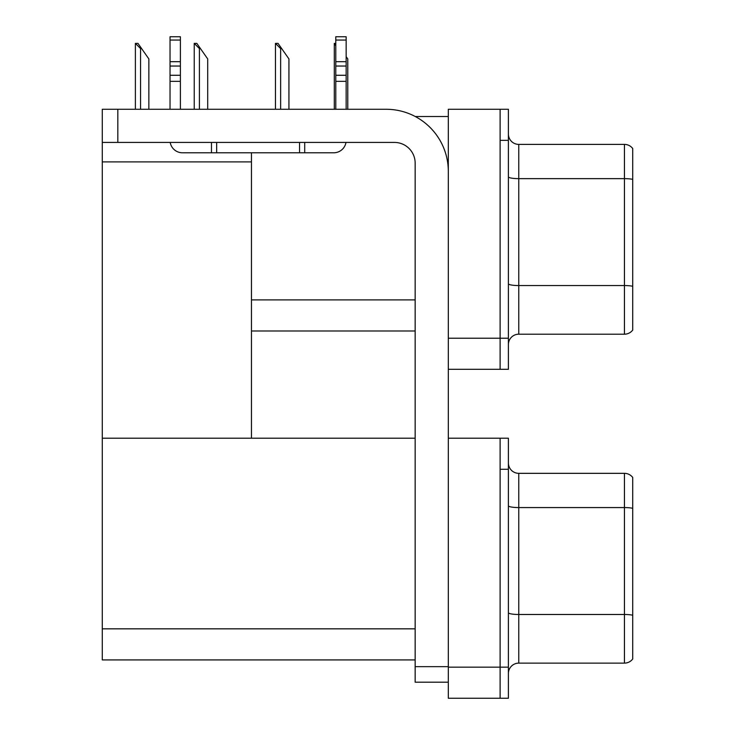 <?xml version="1.0" encoding="UTF-8"?>
<svg xmlns="http://www.w3.org/2000/svg" width="735" height="735" viewBox="0 0 735 735"><rect width="100%" height="100%" fill="white"/><g stroke="black" fill="none" stroke-linecap="round" stroke-linejoin="round"><path stroke-width="1.1" d="M415.284 116.525L448.313 116.525M415.156 299.898L251.462 299.898L251.462 152.788M500.112 438.207L500.112 698.25L508.399 698.25L508.399 438.207L448.313 438.207L448.313 109.276L500.112 109.276L500.112 369.31L448.313 369.31L448.313 338.229L500.112 338.229L500.112 369.31L508.399 369.31L508.399 338.229L500.112 338.229L500.112 140.348L508.399 140.348L508.399 338.229M251.462 330.98L415.156 330.98M102.275 161.902L251.462 161.902L251.462 438.207L102.275 438.207L102.275 109.276L117.82 109.276L117.82 142.425L394.438 142.425A20.718 20.718 0 0 1 415.156 163.142L415.156 666.654L448.313 666.654M448.313 369.31L448.313 698.25L500.112 698.25L500.112 469.288L508.399 469.288M415.156 659.92L102.275 659.92L102.275 438.207L415.156 438.207M508.399 344.55A10.363 10.363 0 0 1 518.763 334.195L624.438 334.195L624.438 144.391L518.763 144.391A10.363 10.363 0 0 1 508.399 134.036A10.363 10.363 0 0 0 518.763 144.391L518.763 334.195M632.725 148.534A10.363 10.363 0 0 0 624.438 144.391A10.363 10.363 0 0 1 632.725 148.534L632.725 330.052A10.363 10.363 0 0 1 624.438 334.195M500.112 109.276L508.399 109.276L508.399 140.348M508.399 176.841A10.363 1.801 0 0 0 518.763 178.642L624.438 178.642A10.363 1.801 180 0 1 632.725 179.358L632.725 180.075M508.399 673.49A10.363 10.363 0 0 1 518.763 663.126L624.438 663.126L624.438 473.331L518.763 473.331A10.363 10.363 0 0 1 508.399 462.967A10.363 10.363 0 0 0 518.763 473.331L518.763 663.126M632.725 477.474A10.363 10.363 0 0 0 624.438 473.331A10.363 10.363 0 0 1 632.725 477.474L632.725 658.983A10.363 10.363 0 0 1 624.438 663.126M632.725 509.015L632.725 508.298L632.725 509.015M347.774 109.276L347.774 58.919L346.157 56.623M334.306 109.276L334.306 43.383L335.794 45.892M335.794 43.383L334.783 43.383M275.937 43.383L278.041 43.383L281.67 48.565L280.632 48.565L275.46 43.383L275.46 109.276M288.928 109.276L288.928 58.919L281.67 48.565M194.72 43.383L196.815 43.383L200.444 48.565L199.415 48.565L194.233 43.383L194.233 109.276M207.702 109.276L207.702 58.919L200.444 48.565M135.874 43.383L137.969 43.383L141.598 48.565L140.569 48.565L135.387 43.383L135.387 109.276M148.856 109.276L148.856 58.919L141.598 48.565M448.313 682.19L415.156 682.19L415.156 666.654M448.313 171.43A62.163 62.163 0 0 0 386.151 109.276L117.82 109.276M117.82 142.425L102.275 142.425M345.983 142.425A12.431 12.431 0 0 1 333.727 152.788L182.464 152.788A12.431 12.431 0 0 1 170.208 142.425M335.794 109.276L335.794 81.346L346.157 81.346L346.157 109.276M346.157 40.057L335.794 40.057L335.794 36.75L346.157 36.75L346.157 81.346M335.794 81.346L335.794 75.273L346.157 75.273M346.157 66.04L335.794 66.04L335.794 75.273M335.794 66.04L335.794 40.057M346.157 61.676L335.794 61.676M299.54 152.788L299.54 142.425M216.66 152.788L216.66 142.425M170.033 109.276L170.033 81.346L180.397 81.346L180.397 109.276M211.478 142.425L211.478 152.788L182.464 152.788M170.033 81.346L170.033 75.273L180.397 75.273L180.397 81.346M180.397 40.057L170.033 40.057L170.033 36.75L180.397 36.75L180.397 66.04L170.033 66.04L170.033 75.273M170.033 66.04L170.033 40.057M180.397 66.04L180.397 75.273M180.397 61.676L170.033 61.676M448.313 667.169L508.399 667.169M102.275 628.838L415.156 628.838M632.725 286.273A10.363 1.801 180 0 0 624.438 285.557L518.763 285.557A10.363 1.801 0 0 1 508.399 283.756M632.725 508.298A10.363 1.801 180 0 0 624.438 507.573L518.763 507.573A10.363 1.801 0 0 1 508.399 505.772M632.725 615.213A10.363 1.801 180 0 0 624.438 614.488L518.763 614.488A10.363 1.801 0 0 1 508.399 612.696M280.632 109.276L280.632 48.565M199.415 109.276L199.415 48.565M140.569 109.276L140.569 48.565M304.713 152.788L304.713 142.425"/></g></svg>
